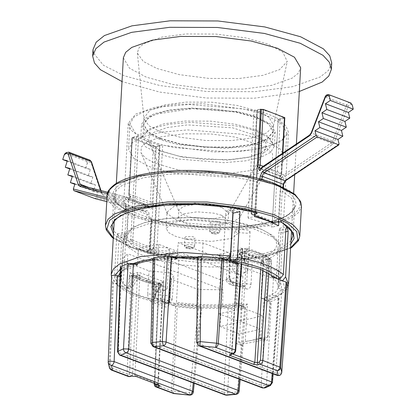 <?xml version="1.0" encoding="UTF-8"?>
<svg xmlns="http://www.w3.org/2000/svg" width="416" height="416" viewBox="0 0 416 416"><rect width="100%" height="100%" fill="white"/><g stroke="black" fill="none" stroke-linecap="round" stroke-linejoin="round"><path stroke-width="0.31" stroke-dasharray="2.08 1.56" d="M150.374 140.993C157.404 143.64 165.62 145.865 175.037 147.67L227.64 151.845L252.798 149.729L271.487 145.283L282.417 139.656L286.77 132.574L281.398 123.396L266.313 115.388C259.288 112.736 251.066 110.51 241.654 108.711L189.051 104.536L163.894 106.652L145.205 111.093L134.274 116.719L129.917 123.807L135.294 132.985L150.374 140.993M179.962 144.789L224.786 148.351L246.225 146.541L262.153 142.756L271.466 137.961L275.179 131.924L270.598 124.103L257.748 117.281C251.758 115.024 244.754 113.126 236.73 111.587L191.906 108.03L170.461 109.834L154.539 113.62L145.22 118.414L141.513 124.452L146.089 132.278L158.943 139.1C164.934 141.357 171.938 143.255 179.962 144.789M187.132 239.476L211.604 241.42L232.003 238.368L239.117 232.456L236.616 228.186L229.601 224.458L218.124 221.354L193.653 219.409L173.254 222.461L166.145 228.374L168.646 232.643L175.661 236.371L187.132 239.476M211.52 223.839L213.127 224.276L219.419 224.12L220.418 223.304L219.081 222.17L217.474 221.733L211.182 221.889L210.189 222.706L211.52 223.839M184.844 237.526L185.838 236.709L192.13 236.553L193.736 236.99L195.073 238.124L194.074 238.94L187.788 239.096L186.176 238.659L184.844 237.526L184.387 245.679L185.385 244.847L191.677 244.691L193.284 245.128L194.615 246.262L193.622 247.078L187.33 247.234L185.723 246.797L184.387 245.664C184.205 247.094 185.323 248.03 187.736 248.487C191.386 249.257 193.684 248.508 194.615 246.251L195.073 238.113M173.618 173.061L226.221 177.237L251.378 175.12L270.067 170.68L280.998 165.053L285.35 157.966L279.978 148.788L264.893 140.78C257.868 138.133 249.647 135.907 240.235 134.103L187.632 129.927L162.474 132.044L143.785 136.49L132.855 142.116L128.497 149.198L133.874 158.376L148.954 166.384C155.984 169.036 164.2 171.262 173.618 173.061M167.055 212.098L167.362 213.72L176.571 220.095L188.042 223.2L212.514 225.139L232.913 222.092L239.538 217.755L240.027 216.174L237.526 211.905L230.511 208.182L219.034 205.072L194.563 203.133L174.164 206.185L167.055 212.098L166.145 228.374M178.682 170.097L202.831 173.17L229.528 173.384L252.507 170.347L267.129 165.074L272.527 160.176L272.553 153.722L265.304 147.061L235.165 137.067L211.021 133.999L184.324 133.78L161.34 136.822L146.718 142.095L141.32 146.999L140.998 152.818L145.46 158.023L154.003 162.895L178.682 170.097M221.65 215.28L213.819 213.164L197.127 211.838L183.206 213.918L178.36 217.89L184.85 223.408L192.676 225.529L209.373 226.855L223.288 224.77L228.134 220.802L221.65 215.28M275.179 131.924L274.378 146.25L270.665 152.287L261.352 157.082L245.424 160.867L223.985 162.672L179.161 159.115C171.137 157.576 164.133 155.683 158.142 153.426L145.288 146.598L140.712 138.778L141.513 124.452M274.378 146.25L269.797 138.429L256.942 131.602C250.957 129.345 243.953 127.452 235.929 125.913L191.1 122.356L169.66 124.16L153.738 127.946L144.42 132.74L140.712 138.778M222.076 207.584L228.566 213.106L228.311 213.98L223.72 217.074L209.804 219.159L193.107 217.833L185.281 215.712L179.093 211.567L178.792 210.194L183.638 206.227L197.553 204.142L214.25 205.468L222.076 207.584M182.421 157.206L227.651 160.129L248.097 157.425L261.102 152.734L265.902 148.377L265.923 142.636L259.48 136.713L232.669 127.821L187.434 124.899L166.993 127.603L153.982 132.293L149.183 136.656L148.892 141.835L160.467 150.8L182.421 157.206M233.074 213.143L228.285 209.336L225.805 211.999L233.017 210.408L235.362 207.771L239.964 211.624M285.756 231.785L280.94 232.846L279.833 228.223L279.022 230.516L285.912 228.998M164.928 255.715L171.818 254.197L174.117 251.571L179.088 255.341L171.881 256.932L167.133 253.115L164.928 255.715L162.38 301.293C151.684 299.25 142.345 296.728 134.368 293.722C126.428 290.706 120.448 287.44 116.438 283.92L118.986 238.342L117.541 233.792L116.745 236.085L114.197 281.663L116.87 284.289L119.761 283.65L118.253 275.985M116.745 236.085L123.952 234.494L124.649 232.222L125.876 236.824L118.986 238.342M265.216 300.477L264.15 298.204L275.704 292.224L279.958 285.007L278.314 279.848L279.672 281.356C284.466 288.844 279.646 295.214 265.216 300.477L267.55 301.361L280.28 294.928L284.887 287.986L282.594 280.758M282.563 280.717L279.672 281.356M277.436 278.808L276.39 277.519L269.173 272.007L261.882 263.026C256.443 259.839 249.122 257.072 239.918 254.717L244.722 260.978C246.215 263.089 245.617 263.671 242.934 262.72L230.448 260.146M231.556 261.461L232.461 261.799M171.818 254.197L169.192 301.2L156.707 298.626L155.62 297.856L156.234 286.832C156.166 285.204 155.433 284.133 154.034 283.629L141.378 279.63L131.362 275.054C130.51 274.706 129.995 275.304 129.828 276.848L131.95 277.061L131.534 284.487L133.286 285.589L138.949 277.02L137.186 275.907L131.95 277.061L132.47 276.214L131.872 276.099L131.362 275.054M264.15 298.204L261.955 337.475C255.72 339.648 248.16 341.318 239.268 342.482L241.462 303.212C220.953 305.729 199.29 305.438 176.462 302.344L179.088 255.341M280.94 232.846L278.366 278.892M278.351 279.157L278.314 279.848M276.39 277.519L279.022 230.516M242.934 262.72L244.072 262.501L244.691 251.477C244.941 249.922 245.773 249.252 247.187 249.475L259.839 253.469L269.854 258.045L268.601 259.496L262.891 260.754C257.379 257.525 249.954 254.717 240.609 252.33L239.642 253.308L239.746 254.675L239.46 254.472L244.722 260.978L244.442 259.548L244.858 252.127L245.778 251.077L246.319 251.066C255.476 253.495 262.902 256.303 268.601 259.496L268.98 261.248L268.564 268.668C268.71 269.537 269.35 270.811 270.483 272.485L271.076 273.364M269.854 258.045L271.102 261.466L270.483 272.485M272.402 222.654L272.152 227.105L261.586 222.217L248.03 217.984L254.478 216.559M248.03 217.984L254.036 110.552L203.05 103.745L176.233 104.333L154.378 107.448L135.704 114.078L128.232 123.386L130.832 129.964L138.57 136.053L132.564 243.49L143.125 248.378L156.681 252.611L162.692 145.174L213.678 151.98L240.495 151.398L262.35 148.278L281.024 141.648L288.496 132.345L285.896 125.762L278.158 119.673L272.418 222.331M136.822 249.772L150.233 254.036L156.239 146.598L142.834 142.34L132.122 137.478L126.116 244.915L136.822 249.772M123.349 57.798L129.542 68.271L146.474 77.225L173.056 84.526L207.901 88.956L243.417 89.081L271.731 85.337L292.209 78.114L298.324 73.195L300.659 67.709M254.036 110.552L260.484 109.127L273.894 113.391L284.606 118.248L278.819 221.759M288.075 286.525L283.686 292.167L270.067 298.99L267.977 336.43C261.617 338.551 254.051 340.22 245.289 341.437L247.385 303.997C225.441 307.216 193.856 306.613 169.333 302.51L171.881 256.932M120.208 272.657L121.456 271.367L135.086 264.233M153.057 260.073L174.491 257.998M197.714 257.998L224.536 260.51L223.179 259.002L225.805 211.999M123.952 234.494L121.326 281.497L119.761 283.65M121.326 281.497L119.678 276.526M120.167 273.983L123.188 269.771L132.304 264.358L145.834 260.26L182.198 256.459L223.179 259.002M138.57 136.053L132.122 137.478M156.239 146.598L162.692 145.174M278.158 119.673L284.606 118.248M160.472 138.44L148.101 131.898L143.577 124.244L149.755 116.641L164.715 111.358L185.406 108.623L211.359 108.716L236.824 111.956L256.251 117.286L268.622 123.833L273.151 131.487L266.973 139.09L252.013 144.368L231.317 147.103L205.364 147.014L179.904 143.775L160.472 138.44M160.836 131.929L180.268 137.264L205.728 140.504L231.681 140.592L252.377 137.857L266.703 132.938L273.395 125.871L273.515 124.977L268.986 117.322L256.615 110.776L237.188 105.446L211.723 102.201L185.77 102.112L165.079 104.848L150.119 110.126L143.941 117.733L143.962 118.633L149.011 125.809L160.836 131.929M156.915 68.489L179.416 74.662L208.894 78.416L238.945 78.52L262.907 75.353L279.5 69.654L287.243 61.474L282.745 52.073L267.816 43.997L245.32 37.82L215.842 34.07L185.786 33.966L161.829 37.128L143.801 43.664L138.772 48.142L137.374 53.092L143.224 61.402L156.915 68.489M331.713 62.915L328.567 70.299L320.336 76.918L292.77 86.648L254.654 91.681L206.846 91.52L159.942 85.55L124.15 75.728L103.386 65.208L93.345 52.853M299.333 91.468L292.406 93.158L254.29 98.197L206.482 98.03L159.578 92.061L122.018 81.557M224.536 260.51L227.427 259.87M227.302 259.849L197.735 256.984M171.98 257.046L153.088 258.84M128.014 265.096L120.328 269.188M115.029 275.252L116.87 284.289M254.717 212.29L256.625 178.11M278.6 225.685L272.152 227.105M267.977 336.43L265.46 338.801L261.955 337.475M267.55 301.361L270.067 298.99M265.46 338.801C259.147 340.943 251.586 342.612 242.778 343.808L239.268 342.482M241.462 303.212L242.533 305.49C221.177 308.131 198.63 307.798 174.897 304.496L176.462 302.344M174.897 304.496L172.006 305.136C197.538 308.864 221.827 309.275 244.868 306.374L242.533 305.49M155.62 297.856L155.085 296.156L155.657 293.608L155.277 293.909L155.657 293.608L156.068 286.187L154.752 284.638C145.6 282.214 138.169 279.401 132.47 276.214L138.18 274.95C143.692 278.184 151.122 280.992 160.462 283.379C161.179 283.405 161.33 284.05 160.914 285.324L155.277 293.909C153.499 296.925 153.977 298.496 156.707 298.626M160.914 285.324L161.309 285.028L160.914 285.324C151.705 282.974 144.383 280.202 138.949 277.02L139.225 275.595L138.809 275.085L138.18 274.95L137.186 275.907L129.21 287.867L128.565 287.981C128.632 288.985 129.288 289.125 130.52 288.402L133.286 285.589M128.565 287.981L123.245 283.821L125.876 236.824M169.192 301.2L167.7 303.337C145.101 299.151 129.787 293.363 121.753 285.964L123.245 283.821M121.753 285.964L118.992 286.572C127.338 293.904 142.652 299.692 164.939 303.945L167.7 303.337M132.564 243.49L126.116 244.915M156.681 252.611L150.233 254.036M118.992 286.572L116.438 283.92M172.006 305.136L169.333 302.51M162.38 301.293L164.939 303.945M242.778 343.808L245.289 341.437M247.385 303.997L244.868 306.374M114.197 281.663L111.462 276.65M155.121 295.474L155.626 286.458L154.476 284.658L160.462 283.379L161.309 285.028L155.657 293.608M132.47 276.214L131.872 276.099C137.701 279.36 145.236 282.214 154.476 284.658M154.752 284.638L154.034 283.629M239.361 254.285L239.616 253.282L244.442 259.548L244.759 261.596L244.275 260.728M261.882 263.026C261.399 261.95 261.737 261.196 262.891 260.754L263.739 262.402L268.564 268.668L266.713 269.298M271.102 261.466L268.98 261.248L262.028 263.099L261.929 261.737L262.891 260.754M244.072 262.501L244.759 261.56M247.187 249.475L246.319 251.066L240.609 252.33L239.616 253.282L244.858 252.127L245.757 251.077M159.453 145.548L155.324 146.458L153.4 146.333L131.908 138.044L128.794 193.768L129.147 194.069L132.356 137.774L136.479 136.859L138.564 137.056C144.045 139.994 150.977 142.615 159.349 144.914L159.9 145.278L159.453 145.548L153.702 248.425L152.708 249.376L153.015 249.418M155.324 146.458L152.209 202.186L152.63 203.528C155.225 206.019 149.895 211.728 148.829 207.6L148.008 206.69L103.111 195.198L101.249 193.279L91.068 162.557L89.107 162.058L87.188 163.587L85.706 168.251L90.319 169.432L88.249 175.932L92.862 177.112L90.797 183.607L95.41 184.792L93.345 191.287L97.958 192.468L96.304 197.668L94.973 198.619M86.85 161.403L65.718 153.41L66.695 152.63L87.828 160.623L86.85 161.403L87.188 163.587M85.706 168.251L67.184 161.247M65.026 153.587L65.718 153.41M90.319 169.432L67.345 160.742M88.249 175.932L69.732 168.927M92.862 177.112L69.893 168.423M90.797 183.607L72.275 176.608M95.41 184.792L72.436 176.103M93.345 191.287L74.823 184.288M97.958 192.468L74.984 183.784M284.461 117.385L284.372 117.957L280.244 118.867L278.164 118.674C272.678 115.736 265.751 113.116 257.374 110.812L256.828 110.479L257.275 110.183L260.463 109.476M136.479 136.859L130.728 239.736L126.766 240.609L125.169 242.798L124.67 240.412L113.667 230.979M128.44 210.662L126.344 210.46L125.533 209.466C103.059 198.51 111.498 181.979 142.563 176.119C170.284 168.995 227.692 170.981 258.372 180.128L257.036 181.594L230.376 176.316L199.056 173.618L168.371 174.226L143.411 177.767L122.366 185.234L116.236 190.232L113.927 195.738L117.062 203.398L126.344 210.46L124.67 240.412L126.766 240.609L128.44 210.662C128.398 209.092 127.759 208.38 126.526 208.51L125.533 209.466L125.98 209.492L124.909 209.602C123.812 209.914 123.75 210.298 124.732 210.746L125.814 209.217L125.975 206.289L147.108 214.282L146.947 217.209L125.455 208.92L125.034 209.706L125.902 208.65L126.064 205.717C126.095 203.689 125.398 202.431 123.984 201.947L106.98 197.595M259.995 178.963L258.372 180.128L258.742 180.159L257.603 181.958L255.928 211.91L254.847 212.321M260.156 179.005L261.014 179.54L261.919 179.156M258.742 180.159L261.014 179.54L283.988 188.23C284.965 188.677 284.908 189.056 283.806 189.368L283.182 189.509C305.661 200.465 297.216 216.996 266.157 222.856C238.436 229.98 181.028 227.994 150.342 218.847L150.784 218.873L150.966 219.648L151.533 219.986L178.194 225.264L209.518 227.963L240.198 227.349L265.164 223.808L286.208 216.341L292.339 211.344L294.648 205.842L291.507 198.177L282.23 191.121L283.182 189.509L282.339 187.86L282.963 187.72L283.124 184.792L285.688 179.993L339.076 144.05M280.244 118.867L274.492 221.744L273.504 222.7C267.925 219.71 260.879 217.048 252.366 214.708L254.608 214.214M290.976 240.89L280.556 248.352L263.489 253.76L238.524 257.301L207.844 257.915L176.519 255.216L149.859 249.938L147.456 250.65M96.304 197.668L146.957 210.636C148.372 211.12 149.063 212.373 149.037 214.406L148.876 217.334L149.5 217.199L150.342 218.847L151.533 219.986L149.859 249.938L149.292 249.574L147.612 250.614L149.739 249.298L154.149 248.154L152.906 249.434M278.912 271.674L252.21 261.576L230.875 259.548L227.318 256.526L230.589 253.802L229.7 253.063L202.998 242.965L178.251 242.668L273.416 278.652C276.546 276.479 278.377 274.154 278.912 271.674L278.169 287.882L278.294 286.858L276.656 281.653L271.326 276.5L271.487 259.808L269.859 259.189L268.908 272.99M175.588 306.462L171.688 390.796L154.679 384.363L158.959 283.686L160.586 284.3L160.867 300.898L177.242 306.847L198.24 308.776L201.698 308.017L200.819 307.206L197.07 305.791C184.179 304.99 172.11 303.358 160.867 300.898M129.766 272.646L131.394 273.26L127.114 373.937L110.105 367.505L113.386 282.942L128.107 288.506L129.766 272.646C136.692 277.269 146.962 281.154 160.586 284.3M273.416 278.652L272.49 295.058L266.38 298.308L260.967 298.184L270.514 301.792L267.249 340.61L260.822 338.177L262.22 315.344L243.35 308.209L246.818 252.782L221.307 258.414L218.587 313.68L220.449 313.269L222.706 280.613L242.871 276.162L241.493 308.62L243.35 308.209M260.822 338.177L259.683 338.588L260.12 328.858C254.212 330.892 247.078 332.467 238.727 333.58L238.025 343.372L236.366 343.58L237.453 320.814C247.348 319.608 255.606 317.788 262.22 315.344M242.871 276.162L158.678 244.322C150.883 245.404 144.165 246.886 138.512 248.778L222.706 280.613M236.366 343.58L242.793 346.008L245.528 307.31L235.981 303.701L236.87 304.424L234.993 305.245L222.524 306.093L223.002 289.786L198.255 289.484L197.07 305.791M128.107 288.506L122.736 283.291L121.15 278.023L122.346 260.78C122.876 258.3 124.712 255.97 127.842 253.802L126.942 269.953L137.316 265.08M137.436 263.494L138.512 248.778M158.678 244.322L157.919 260.525L176.914 258.913M176.998 257.894L178.251 242.668M202.998 242.965L202.363 259.215C215.259 260.016 227.323 261.648 238.566 264.113L240.666 248.149C254.29 251.295 264.566 255.18 271.487 259.808M240.666 248.149L242.736 249.142L238.399 250.312L237.848 250.65L238.29 251.025L261.264 259.714L263.671 259.87L267.452 259.033L269.859 259.189M156.083 250.338L154.086 248.659L156.588 247.135L167.43 247.837L169.426 249.517L166.925 251.04L156.083 250.338M236.74 232.528L234.738 230.844L237.24 229.32L248.082 230.022L250.084 231.702L247.577 233.23L236.74 232.528M270.514 301.792L279.032 297.96L278.148 297.196L272.49 295.058M153.104 258.336L153.993 259.043L157.919 260.525M259.683 338.588L263.796 340.137L267.249 340.61M241.493 308.62L241.894 308.771L241.498 321.812L260.12 328.858M278.169 287.882L281.913 289.297C284.768 289.999 286.738 289.9 287.836 288.99L288.064 287.591M197.73 257.015L198.614 257.8L202.363 259.215M241.894 308.771L220.849 313.42L220.106 326.539L241.498 321.812M238.727 333.58L220.106 326.539M237.453 320.814L218.587 313.68M220.449 313.269L220.849 313.42M246.038 288.865C248.856 289.604 250.51 288.07 251.009 284.263L246.683 283.868L245.794 285.886L243.693 286.224C235.498 287.134 225.862 283.488 231.052 281.445L232.081 281.502L233.397 284.086L246.038 288.865L244.722 286.286L243.693 286.224L231.052 281.445L229.71 279.807L229.159 277.238L229.856 276.65L228.966 275.928C229.128 279.984 230.604 282.703 233.397 284.086M150.81 343.283L151.7 343.98L153.993 259.043M270.613 385.398L272.428 382.647M263.796 340.137L261.154 385.372L266.484 385.523L271.331 301.595M235.981 303.701L237.583 264.54L221.307 258.388L218.353 255.159L216.674 254.847L247.224 248.102L265.798 255.122C264.274 255.658 263.375 256.922 263.099 258.908L260.967 298.184M266.38 298.308L268.523 259.038L263.099 258.908L246.823 252.751L247.224 248.102M281.913 289.297L275.829 372.804C278.725 373.594 280.701 373.474 281.762 372.44L287.836 288.99M196.628 342.571L197.517 343.19L198.614 257.8M122.346 260.78L149.048 270.878L170.383 272.906L173.935 275.969L170.664 278.632L171.553 279.386L198.255 289.484M223.002 289.786L127.842 253.802M158.959 283.686L158.517 283.312L159.073 282.974L162.854 282.136L163.41 281.798L162.963 281.424L139.994 272.735L137.582 272.579L133.801 273.416L131.394 273.26M222.524 306.093L228.176 308.23L231.941 308.682L245.528 307.31M120.401 267.082L121.29 267.81L126.942 269.953M240.146 379.512L243.022 345.691L242.793 346.008L242.133 344.921L238.025 343.372M121.269 277.129L120.073 276.676M111.353 277.701L112.538 282.381L113.386 282.942M168.324 303.186L169.276 302.073L169.541 300.903L168.849 301.444L169.738 302.214C169.135 306.041 167.419 307.59 164.59 306.852L151.949 302.073C152.235 300.097 153.135 298.849 154.648 298.319C162.843 297.409 172.479 301.049 167.289 303.098L168.272 303.207L168.849 301.444L170.669 278.616M151.949 302.073C149.167 300.69 147.748 297.96 147.69 293.878L152.017 294.278C151.991 296.322 152.87 297.669 154.648 298.319L167.289 303.098C165.776 303.628 164.876 304.881 164.59 306.852M117.53 351.796L118.42 352.534L121.29 267.81M228.176 308.23L223.865 392.408L227.666 392.844L231.941 308.682M244.655 307.486L237.411 391.945L239.148 391.212M218.348 255.154L236.272 261.934L237.583 264.54L238.477 265.252M232.497 223.501L251.805 227.989L272.459 236.938L278.299 242.284L280.124 247.744L276.832 253.937L268.523 259.038C268.434 257.041 267.53 255.736 265.798 255.122C285.563 247.91 277.384 232.721 249.808 225.43C225.269 217.194 175.084 214.994 151.684 221.125C125.07 226.039 119.252 240.609 140.296 249.616C157.409 259.22 205.972 265.491 235.243 261.872L236.272 261.934L238.472 265.288L236.574 266.094L234.993 305.245M189.748 394.976L189.722 392.766L193.331 392.059M245.898 269.09L235.056 268.388L232.554 269.911L233.6 271.159L234.556 271.596L245.393 272.298L246.719 271.892L247.9 270.769L245.898 269.09M165.246 286.9L154.404 286.198L151.902 287.726L152.948 288.969L153.899 289.406L164.741 290.108L166.067 289.702L167.242 288.584L165.246 286.9M159.812 150.878L179.239 156.208L204.698 159.448L230.646 159.541L251.337 156.806L266.297 151.528L272.475 143.926L267.946 136.271L255.575 129.724L236.153 124.394L210.694 121.155L184.74 121.066L164.05 123.796L149.089 129.08L142.917 136.682L147.441 144.331L159.812 150.878M160.488 138.757L180.861 144.269L204.381 147.259L230.391 147.472L252.782 144.508L267.025 139.376L273.25 131.804L268.934 124.244L256.256 117.603L235.888 112.091L192.436 108.638L156.218 114.057L147.191 118.706L143.593 124.556L148.034 132.137L160.488 138.757M218.629 230.308L219.96 231.442L218.967 232.258L212.675 232.414L211.068 231.977L209.732 230.844L210.73 230.027L217.017 229.871L218.629 230.308M213.309 233.615C218.254 233.813 219.222 233.246 216.206 231.925C211.255 231.728 210.293 232.294 213.309 233.615M187.964 248.44C192.91 248.633 193.877 248.071 190.861 246.745C185.91 246.548 184.948 247.114 187.964 248.44M155.626 286.452L161.309 285.028M160.727 283.358C151.471 280.987 144.16 278.226 138.804 275.08L138.18 274.95M129.828 276.848L129.21 287.867M156.068 286.187L156.234 286.832M239.278 254.166L240.245 252.299L240.609 252.33L239.918 254.717M244.858 252.127L244.691 251.477M290.592 247.806L267.093 256.454L236.491 260.499L198.104 260.364L160.446 255.57L131.716 247.686L113.277 237.895M113.49 234.083L125.169 242.798L131.576 241.384C137.15 244.374 144.196 247.036 152.708 249.376L146.302 250.791L173.222 256.474L205.338 259.532L237.099 259.147L263.084 255.679L279.698 250.77L290.805 243.994M257.374 110.812L251.623 213.689C259.995 215.992 266.926 218.608 272.412 221.551L274.492 221.744L278.46 220.87L280.134 190.918L282.23 191.121L280.556 221.068L289.832 228.129L292.973 235.794L294.648 205.842C295.339 207.225 293.493 209.903 289.099 213.871C281.928 218.956 269.833 222.7 252.808 225.103C222.258 229.419 179.858 226.824 150.738 218.858M299.79 236.174L297.232 242.185L290.529 247.577L268.081 255.497L237.047 259.6L198.115 259.464L159.921 254.602L130.78 246.605L112.221 236.787L107.026 231.119L105.43 225.306M107.104 195.354L108.701 201.167L113.896 206.835L132.454 216.653L161.595 224.656L199.789 229.512L238.722 229.648L269.76 225.545L292.204 217.625L298.906 212.233L301.465 206.222M133.536 215.129C162.308 227.906 236.756 232.726 268.913 223.896C287.206 219.986 297.601 213.918 300.087 205.686C300.201 197.304 291.902 190.018 275.184 183.846C246.412 171.07 171.959 166.244 139.807 175.074C121.508 178.984 111.119 185.052 108.633 193.284C108.514 201.672 116.818 208.952 133.536 215.129M150.342 218.847L145.865 218.738L124.732 210.746M258.372 180.128L261.014 179.54M151.414 219.346L149.739 249.298L149.292 249.574L150.966 219.617L151.414 219.346C151.372 217.781 150.732 217.064 149.5 217.199M153.4 146.333L150.285 202.062L129.147 194.069L130.198 197.527L129.594 198.884L128.315 199.295L127.743 198.572L148.876 206.565L149.63 207.34L150.727 206.877L151.33 205.52L150.987 204.303L129.854 196.31L129.236 193.497L132.356 137.774M107.39 193.487L125.034 198L126.292 197.023L107.77 192.286L126.365 197.049L147.503 205.041L102.606 193.549L81.292 185.5L102.606 193.549L101.275 192.176L100.714 190.476M88.53 187.361L101.275 192.176L102.43 193.492M123.984 201.947L125.975 206.289L124.665 203.653L145.798 211.645L106.756 201.64L145.621 211.588L124.488 203.596L106.896 199.092M126.022 209.518C120.162 206.216 116.433 202.946 114.837 199.716L113.927 195.738L112.252 225.69L114.561 220.184L120.692 215.186L141.736 207.719L166.696 204.178L197.382 203.57L228.701 206.263L255.362 211.546L257.036 181.594L255.362 211.546L256.084 212.555M126.526 208.51L125.902 208.65L125.814 209.217M125.034 198L125.861 198.916C126.922 203.039 132.252 197.335 129.662 194.844M265.278 180.43L283.057 187.013M257.702 166.566C254.764 170.274 259.579 173.742 261.134 169.036L260.281 170.243L259.392 170.352L280.54 178.35C280.098 178.537 280.197 177.663 280.831 175.739L281.705 173.415L281.346 173.113L282.454 153.338M254.712 212.352L251.524 213.06L257.275 110.183M259.366 179.171L257.873 180.242L257.161 182.229L257.603 181.964M263.245 166.27L281.346 173.113L279.88 177.128L280.348 178.246L281.414 178.235L282.277 177.102L261.144 169.109L262.725 166.93L310.045 135.07L331.183 143.062L283.863 174.923L262.241 166.946M325.442 97.032L346.616 105.024L332.696 141.066L311.563 133.073L325.478 97.032C326.362 95.165 327.506 94.396 328.916 94.718M352.279 105.04L350.48 104.333L348.416 105.721L334.5 141.762L332.379 144.56L285.054 176.42L284.107 177.726C282.552 182.426 277.737 178.963 280.67 175.25L281.258 173.685L284.372 117.957M280.134 190.918L280.847 188.932L282.339 187.86M260.993 168.397L280.368 175.724L280.67 175.25L280.368 175.724M272.927 222.602L272.412 221.551L278.164 118.674M159.349 144.914L153.598 247.79C145.226 245.492 138.294 242.871 132.813 239.928L138.564 137.056M90.017 160.176L87.828 160.623L89.107 162.058M66.206 152.651L68.879 152.183M149.037 214.406L147.108 214.282L145.621 211.588L146.957 210.636M350.033 102.7L350.064 102.71C348.644 102.388 347.495 103.158 346.616 105.024L348.416 105.721M332.379 144.56L331.183 143.062L332.696 141.066L334.5 141.762M311.527 133.073L310.045 135.07L309.561 135.086M148.829 207.6L148.876 206.565L147.503 205.041L148.008 206.69M148.876 206.565L147.503 205.041M126.292 197.023L127.743 198.572L125.861 198.916M152.209 202.186L150.285 202.062L150.987 204.303L152.63 203.528M285.054 176.42L283.863 174.923L282.277 177.102L284.107 177.726M130.728 239.736L131.576 241.384L132.813 239.928L130.728 239.736M255.492 212.493L255.486 212.181M256.828 110.453L251.077 213.33L252.366 214.708L251.524 213.06L251.43 213.626L252.366 214.708L251.956 214.682L252.366 214.708M152.708 249.376L153.598 247.79L154.149 248.154L159.9 145.278M285.688 179.993L285.043 180.794M283.124 184.792L283.213 184.22M272.568 221.619L273.504 222.7M283.421 187.184L283.405 187.45L283.052 187.148L283.988 188.23L283.577 188.204L261.118 179.712M283.052 187.148L282.963 187.72L283.806 189.368M281.065 222.118L280.556 221.068L278.46 220.87L277.467 221.822M103.111 195.198L102.606 193.549M101.275 192.176L101.249 193.279M91.068 162.557L91.094 161.46M129.236 193.497L129.147 194.069M128.794 193.768L129.854 196.31M125.975 206.289L126.064 205.717M145.865 218.738L146.947 217.209L148.876 217.334L149.718 218.988M281.258 173.685L281.346 173.113M350.054 102.71L350.48 104.333M155.995 386.942L154.237 383.984L158.517 283.317M198.24 308.776L189.722 392.766L171.688 390.796L173.004 393.375M137.582 272.579L132.543 374.977L130.692 375.388L129.522 374.067L127.114 373.937L128.424 376.516M111.415 370.084L110.105 367.505L109.257 366.922L108.165 362.476M232.284 223.465L187.694 219.752L149.209 223.491L131.082 229.897L123.687 238.976L127.176 246.506L137.301 253.282L156.083 259.99L182.078 264.971L210.746 267.046L236.574 266.094L235.243 261.872L216.674 254.847M262.47 387.951L261.154 385.372L151.7 343.98L153.015 346.564M278.673 298.366L272.048 383.042L266.484 385.523L264.898 387.946M272.194 373.511L278.148 297.196M277.144 375.383L275.829 372.804L197.517 343.19L198.827 345.769M229.7 253.063L228.966 275.928M251.009 284.263L252.21 261.576M241.27 263.593L242.294 248.768M247.941 261.17L246.683 283.868L229.902 282.324L226.46 279.401L229.159 277.238L229.934 254.358M239.221 379.163L242.133 344.921M236.142 394.316L237.411 391.945L227.666 392.844C227.469 394.711 226.98 395.444 226.205 395.049M225.176 394.987L223.865 392.408L118.42 352.534L119.735 355.113M112.538 282.381L109.257 366.922L109.6 368.472M174.034 393.437C173.534 393.796 173.311 393.037 173.363 391.165L177.242 306.847M193.279 382.928L200.819 307.206M171.553 279.386L169.738 302.214M147.69 293.878L149.048 270.878M153.312 271.284L152.017 294.278L168.797 295.818L172.24 298.787L169.541 300.903L171.319 278.091M159.073 282.974L154.794 383.708M157.284 384.649L157.815 384.535L162.854 282.136M162.963 281.424L157.924 383.838L134.95 375.149L139.994 272.735M129.522 374.067L133.801 273.416M263.021 270.26L263.671 259.87M267.452 259.033L266.568 271.825M238.29 251.025L231.863 353.746L232.461 353.969M260.66 269.318L261.264 259.714M238.399 250.312L231.977 353.018L233.823 352.607L235.175 350.73L242.18 249.48M235.726 350.412L235.175 350.73M231.863 353.746L231.421 353.35L231.977 353.018L230.734 354.208M233.823 352.607L232.586 353.803M129.454 376.579L130.692 375.388M131.3 376.173L132.543 374.977L134.95 375.149L136.12 376.485M159.094 385.169L157.924 383.838L158.366 384.218L157.815 384.852M285.35 157.966L286.77 132.574M239.117 232.456L240.027 216.174M272.527 160.176L261.69 179.088M261.529 179.369L239.538 217.755M210.189 222.716L209.732 230.854C209.55 232.268 210.668 233.204 213.08 233.667C216.731 234.432 219.029 233.688 219.96 231.426L220.418 223.288M228.571 213.044L228.14 220.735M228.238 214.115L265.902 148.377M129.917 123.807L128.497 149.198M167.362 213.72L140.998 152.818M178.355 217.953L178.786 210.257M148.892 141.835L179 211.364M235.44 207.75L228.348 209.316M279.604 228.27L286.608 226.72M174.361 251.514L167.352 253.058M117.442 233.808L124.535 232.242M279.952 285.152L288.496 132.345M296.395 143.946L294.684 174.621M293.639 193.268L291.538 230.88M121.456 271.367L123.188 269.771M273.151 131.487L273.515 124.977M273.395 125.871L287.243 61.474M280.28 294.928L283.686 292.167M161.528 285.433L155.875 294.013L155.085 296.156M160.961 283.442L161.673 285.142M137.81 274.919L132.231 276.151M245.305 251.857L244.8 260.874M240.245 252.299L245.825 251.061M128.232 123.386L119.688 276.193M114.223 220.969L116.329 183.357M143.941 117.733L143.577 124.244M137.374 53.092L143.962 118.633M149.23 206.898L149.474 207.298L128.341 199.306C128.206 200.678 130.764 196.04 129.615 196.16M147.675 205.098L126.542 197.106M255.928 211.91L256.266 212.742M251.077 213.33L251.956 214.682M252.08 214.724L254.54 215.42M147.326 250.682L153.078 249.408M283.405 187.45L283.577 188.204M113.256 238.259L131.305 247.66L170.659 257.436L217.578 261.097L260.931 257.774L290.571 248.175M101.629 192.499L100.979 190.544M125.622 205.988L125.455 208.92M125.278 209.633L125.902 209.498M282.838 153.078L281.705 173.415M260.588 179.748L261.373 179.811M232.627 221.187L261.747 229.367L273.312 235.872L279.11 242.71L280.124 247.738L278.294 286.832M232.414 221.146L223.506 219.726L194.095 217.433L165.854 218.613L144.227 222.716L131.862 227.906L125.284 234.062L123.687 238.997L121.144 278.049M244.452 286.343C238.727 286.806 233.813 286.104 229.72 284.232C227.5 283.161 226.413 281.564 226.455 279.448L227.313 256.578M230.589 253.786L229.856 276.65C229.934 278.959 230.677 280.576 232.081 281.502L244.754 286.312M279.032 297.96L273.114 373.859M168.553 303.098C170.784 302.318 172.016 300.867 172.245 298.74L173.94 275.917M236.87 304.424L238.477 265.268M194.21 383.276L201.703 308.043M242.736 249.148L241.732 263.697M230.89 354.344L231.421 353.366L237.848 250.65M158.782 385.232L158.366 384.207L163.41 281.793M233.6 271.159L239.98 274.742L246.719 271.892M250.084 231.702L247.9 270.769M152.948 288.969L159.328 292.557L166.067 289.702M169.426 249.517L167.242 288.584M232.554 269.911L234.738 230.844M151.902 287.726L154.086 248.659M272.475 143.926L273.151 131.799M143.593 124.556L142.917 136.682"/><path stroke-width="0.62" d="M277.68 279.048L280.441 278.434C272.095 271.102 256.781 265.314 234.494 261.061L231.733 261.669L230.448 260.146L233.074 213.143L239.964 211.624L237.416 257.202C248.113 259.246 257.452 261.768 265.429 264.774C273.374 267.79 279.349 271.055 283.364 274.576L285.912 228.998L286.801 226.684L288.148 231.254L285.6 276.832L288.553 284.206L288.075 286.525M232.461 261.799L260.208 269.142L277.436 278.808M278.366 278.892L278.351 279.157M272.418 222.331L272.402 222.654M296.395 143.946L300.659 67.709L294.466 57.236L277.534 48.277L250.947 40.981L216.107 36.546L180.591 36.426L152.277 40.165L131.799 47.393L125.684 52.312L123.349 57.798L116.329 183.357M278.819 221.759L278.6 225.685L267.888 220.823L254.478 216.559L254.717 212.29M118.253 275.985L120.208 272.657M135.086 264.233L144.581 261.654L153.057 260.073M174.491 257.998L197.714 257.998M119.678 276.526L120.167 273.983M93.345 52.853L93.023 49.572L96.169 42.182L104.4 35.563L131.966 25.839L170.082 20.8L217.89 20.966L264.794 26.936L300.581 36.759L323.372 48.818L329.753 55.775L331.713 62.915L331.349 69.425L328.806 76.029L322.171 82.066L299.333 91.468M122.018 81.557L100.459 69.737L94.479 62.988L92.659 56.082L95.805 48.698L104.036 42.073L131.602 32.349L169.718 27.31L217.526 27.477L264.43 33.446L300.217 43.269L323.008 55.328L329.389 62.291L331.349 69.425M197.735 256.984L171.98 257.046M153.088 258.84L142.288 260.785L128.014 265.096M120.328 269.188L115.029 275.252M256.625 178.11L260.484 109.127M237.416 257.202L234.494 261.061M227.427 259.87L230.469 255.986L233.017 210.408M285.6 276.832L282.563 280.717M280.441 278.434L283.364 274.576M111.462 276.65L111.244 274.29L113.422 269.001L119.304 264.118L140.171 256.662L182.842 252.429L230.469 255.986M67.184 161.247L62.733 159.562L64.215 154.903L65.026 153.587M69.732 168.927L65.281 167.242L67.345 160.742L62.733 159.562M72.275 176.608L67.824 174.923L69.893 168.423L65.281 167.242M74.823 184.288L70.372 182.603L72.436 176.103L67.824 174.923M95.124 198.661L73.835 190.632L73.33 188.984L74.984 183.784L70.372 182.603M260.463 109.476L263.328 109.392L284.82 117.686L282.838 153.078M261.144 169.109L262.085 167.731L309.405 135.871L311.527 133.073L325.442 97.032L327.506 95.644L329.306 96.351L330.294 100.469L325.432 103.74L326.815 109.481L321.953 112.752L323.336 118.487L318.474 121.763L319.857 127.499L314.995 130.775L316.103 135.361L317.299 136.859L338.92 144.836L285.532 180.783L285.043 180.794L338.432 144.851L339.076 144.05L337.969 139.459L342.831 136.188L341.448 130.447L346.31 127.176L344.926 121.441L349.788 118.165L348.405 112.429L353.267 109.153L352.279 105.04L350.969 103.069L328.916 94.718L350.069 102.716M329.306 96.351L329.831 95.077M330.294 100.469L353.267 109.153M325.432 103.74L348.405 112.429M326.815 109.481L349.788 118.165M321.953 112.752L344.926 121.441M323.336 118.487L346.31 127.176M318.474 121.763L341.448 130.447M319.857 127.499L342.831 136.188M314.995 130.775L337.969 139.459M277.467 221.822L273.868 222.732L277.467 221.822L281.065 222.118C286.868 225.415 290.55 228.675 292.1 231.894L292.973 235.794L290.976 240.89M281.752 372.554L288.064 287.586L286.894 282.63L286.052 282.069L271.326 276.5M133.39 263.593L128.809 349.04L123.479 348.863L128.107 263.411L133.39 263.593L137.316 265.08L137.436 263.494M167.497 256.324L154.778 257.52L152.558 342.441L162.297 341.536L163.4 345.758L154.04 346.622L263.494 388.014L268.845 385.632L163.4 345.758C164.913 345.228 165.812 343.975 166.098 342.004L162.297 341.536L167.497 256.324L171.257 256.776L176.914 258.913L176.998 257.894M154.778 257.52L153.104 258.336L150.81 343.273L152.558 342.441C152.563 344.448 153.062 345.842 154.04 346.622L153.015 346.564L262.47 387.951L264.898 387.946L262.47 387.951M238.566 264.113L222.191 258.159L201.193 256.23L198.026 256.667L197.73 257.015M273.114 373.859L272.433 382.632L271.544 381.878L272.194 373.511M171.257 256.776L166.098 342.004L271.544 381.878C271.253 383.848 270.353 385.102 268.845 385.632L270.613 385.398L264.898 387.951M286.894 282.63L280.706 367.458L281.762 372.44C281.414 374.364 280.218 375.367 278.174 375.445L277.16 370.661C278.673 370.131 279.573 368.878 279.859 366.902L286.052 282.069M201.193 256.23L200.242 341.614L196.622 342.529L197.725 257.14M128.107 263.411L120.401 267.082L117.53 351.796M120.073 276.676L117.52 275.709C114.67 275.007 112.694 275.106 111.602 276.016L108.207 361.941C108.337 363.896 109.413 365.035 111.436 365.362L112.445 370.146L129.454 376.579L131.3 376.173L136.12 376.485L159.094 385.169C160.337 385.731 160.264 386.209 158.87 386.594L157.019 387.005L174.034 393.437L189.696 395.127L173.779 393.567L155.995 386.942C155.002 386.729 154.414 385.741 154.237 383.984L154.658 383.656M120.765 266.646L117.915 351.338L117.53 351.775L119.735 355.113L225.181 394.987L235.565 394.181L126.11 352.794L120.76 355.176L226.626 395.2L225.181 394.987M239.148 391.191L238.264 390.426L239.221 379.163M193.331 391.997L192.447 391.222L193.279 382.928M117.52 275.709L114.135 361.608C111.223 361.041 109.247 361.156 108.207 361.941L111.602 276.016M288.148 231.254L285.756 231.785M113.277 237.895L106.912 229.034L109.626 220.314L120.864 212.935L137.987 207.631L168.589 203.585L206.976 203.72L244.629 208.515L273.364 216.398L287.877 223.392L296.728 231.577L297.773 240.079L290.592 247.806M254.608 214.214L256.334 213.829C257.582 213.45 257.499 213.028 256.084 212.555L228.66 207.147L196.394 204.433L164.897 205.176L139.516 208.952L124.946 213.496L114.821 219.56L110.833 226.673L113.49 234.083M290.805 243.994L294.065 238.545L293.384 232.872L281.658 222.227M274.446 214.874L293.004 224.692L298.199 230.36L299.79 236.174L301.465 206.222L299.874 200.413L294.679 194.74L276.12 184.922L246.974 176.925L208.785 172.063L169.853 171.928L138.814 176.03L116.371 183.95L109.668 189.342L107.104 195.354L105.43 225.306L107.994 219.294L114.696 213.902L137.14 205.982L168.178 201.88L207.111 202.015L245.3 206.877L274.446 214.874M64.215 154.903L66.139 153.369L68.094 153.873L78.276 184.59L80.137 186.508L81.468 185.557L107.77 192.286L81.468 185.557L80.142 184.184L88.53 187.361M100.714 190.476L91.094 161.46L69.956 153.468L80.142 184.184L78.276 184.59M94.973 198.619L106.756 201.64L95.046 198.645M106.896 199.092L73.835 190.632M113.667 230.979L112.252 225.69C111.592 224.271 113.412 221.614 117.718 217.719C124.862 212.602 136.989 208.842 154.086 206.43C184.512 202.129 226.699 204.677 255.809 212.576L256.084 212.555M106.98 197.595L73.33 188.984M80.137 186.508L107.39 193.487M283.052 187.148L283.213 184.22L262.08 176.228L261.919 179.156L265.278 180.43M261.399 109.268L258.284 164.996L257.702 166.566L259.236 167.736L260.993 168.397M316.103 135.361L262.714 171.309L260.151 176.103L259.99 179.031L261.919 179.156M263.328 109.392L260.213 165.121L263.245 166.27M282.454 153.338L284.461 117.385M317.299 136.859L263.91 172.801L285.043 180.794L283.213 184.22L283.572 184.522L283.405 187.45M350.064 102.71L328.895 94.708C327.148 94.338 325.879 95.061 325.088 96.886L311.173 132.933L309.561 135.086L262.241 166.946L259.402 170.357L258.747 169.135L260.213 165.121L258.284 164.996M100.979 190.544L91.442 161.782L90.017 160.176M68.879 152.183L69.956 153.468L68.094 153.873M260.151 176.103L262.08 176.228L263.91 172.801L262.714 171.309M256.334 213.829L255.486 212.181M254.54 215.42L273.026 222.643M66.695 152.63L66.139 153.369M262.725 166.93L262.085 167.731M309.405 135.871L310.045 135.07M328.916 94.718L327.506 95.644M268.908 272.99L262.85 360.469L280.706 367.458C280.363 369.392 279.183 370.464 277.16 370.661L260.151 364.229L258.305 364.634L253.484 364.322L230.511 355.638C229.268 355.077 229.341 354.598 230.734 354.208L232.586 353.803L215.576 347.37L199.857 345.831L278.174 375.445L277.144 375.383L198.832 345.769L199.857 345.831L200.242 341.614L216.606 343.216L222.191 258.159M266.568 271.825L260.442 360.287L262.85 360.469C262.564 362.445 261.664 363.698 260.151 364.229L259.095 362.164L257.244 362.575L263.021 270.26M189.748 394.976L111.436 365.362C112.944 364.832 113.844 363.579 114.135 361.608L192.447 391.222C192.161 393.193 191.261 394.446 189.748 394.976M154.794 383.62L157.019 387.005L155.995 386.942M128.424 376.516L129.912 376.62L131.3 376.173M108.165 362.44L109.6 368.477L112.445 370.146L111.415 370.084L128.43 376.522L129.912 376.62M223.844 258.544L218.275 343.616L235.284 350.048L241.27 263.593M232.586 353.803C234.094 353.272 234.993 352.019 235.284 350.048L235.726 350.412C235.529 352.18 234.634 353.324 233.043 353.844L232.586 353.803M215.576 347.37C217.084 346.84 217.984 345.587 218.275 343.616L216.606 343.216L215.576 347.37M119.735 355.113L120.76 355.176C118.966 354.604 118.019 353.324 117.915 351.338L123.479 348.863C123.568 350.849 124.446 352.16 126.11 352.794C127.618 352.264 128.518 351.01 128.809 349.04L238.264 390.426C237.973 392.402 237.073 393.656 235.565 394.181L236.142 394.316C237.895 393.994 238.898 392.943 239.153 391.175M155.964 384.94L157.284 384.649M260.442 360.287L259.095 362.164M232.461 353.969L254.836 362.43L260.66 269.318M258.305 364.634L257.244 362.575L254.836 362.43L253.484 364.322M231.863 353.746L230.511 355.638M230.734 354.208L230.994 354.266M136.12 376.485L159.094 385.169M158.87 386.594L157.815 384.535M261.69 179.088L261.529 179.369M294.684 174.621L293.639 193.268M291.538 230.88L288.553 284.206M111.244 274.29L114.223 220.969M92.659 56.082L93.023 49.572M91.442 161.782L89.939 160.144L68.801 152.152L66.206 152.651L64.823 153.748M256.1 212.56L255.809 212.576M285.532 180.783L283.572 184.522M273.889 222.726L272.927 222.602M277.836 221.853L281.065 222.118M107.104 195.354C106.532 192.603 109.122 188.916 114.873 184.283C123.432 178.677 136.916 174.699 155.329 172.349C193.144 167.331 246.168 172.39 275.595 183.867L294.939 194.319L300.664 201.635L301.465 206.222M290.571 248.175L291.954 247.291L298.48 240.651L299.79 236.174M105.43 225.306L106.257 229.954L111.914 237.172L113.256 238.259M150.81 343.231L153.015 346.564M272.433 382.621L270.249 385.564M281.741 372.648C281.081 375.024 279.547 375.934 277.144 375.383M196.628 342.441L198.832 345.769M226.626 395.2L236.142 394.321M240.146 379.512L239.148 391.212M193.331 392.059L194.21 383.276M189.784 395.132C191.818 395.034 193.003 393.978 193.336 391.966M173.779 393.567L173.004 393.375M109.6 368.477L111.42 370.089M241.732 263.697L235.726 350.412M233.043 353.844L231.197 354.25M131.763 376.21L135.606 376.454M154.258 383.505L154.237 383.984"/></g></svg>

